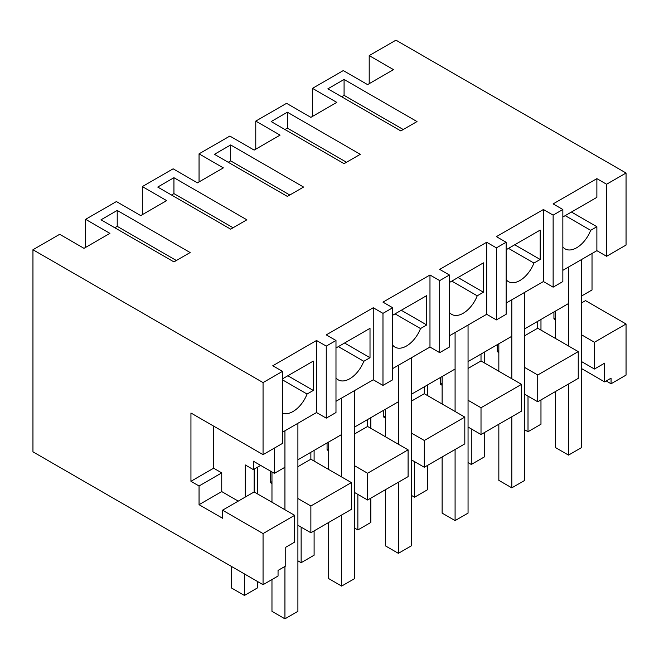 <?xml version="1.0" encoding="UTF-8"?>
<svg xmlns="http://www.w3.org/2000/svg" width="659" height="659" viewBox="0 0 659 659"><rect width="100%" height="100%" fill="white"/><g stroke="black" fill="none" stroke-linecap="round" stroke-linejoin="round"><path stroke-width="0.99" d="M606.198 380.96L611.058 383.769L626.05 375.111L626.05 324.006L585.538 300.619L581.485 302.959M282.505 371.363L282.505 443.408L263.056 454.636L263.056 382.591L282.505 371.363L272.785 365.753L316.534 340.489L326.263 346.107L335.983 340.489L326.263 334.879L373.249 307.745L382.978 313.363L392.698 307.745L382.978 302.135L429.973 275.001L439.693 280.61L444.553 277.81L449.413 275.001L439.693 269.391L486.688 242.257L496.408 247.866L506.137 242.257L496.408 236.639L543.403 209.513L553.132 215.122L562.852 209.513L553.132 203.895L596.881 178.638L606.601 184.248L606.601 256.293L626.05 245.066L626.05 173.02L395.944 40.166L369.205 55.603L369.205 83.677M626.05 324.006L594.451 342.252L581.485 334.764M581.485 361.544L594.451 369.032L594.451 342.252M594.451 369.032L604.6 363.175L604.6 381.882L611.058 378.151L611.058 383.769M369.205 55.603L393.505 69.64L367.582 84.607L343.273 70.579L312.481 88.355L312.481 116.421M263.056 584.681L263.056 533.576L294.655 515.33L294.655 542.11L285.751 547.258L285.751 565.966L278.049 570.414L278.049 576.024L263.056 584.681L32.95 451.827L32.95 249.736L59.689 234.299L83.998 248.336L109.921 233.368L85.612 219.332L85.612 247.397M312.481 88.355L336.79 102.384L310.867 117.351L286.558 103.323L255.766 121.099L280.075 135.128L254.143 150.104L229.843 136.067L199.051 153.844L223.36 167.88L197.428 182.848L173.119 168.811L142.336 186.588L166.645 200.624L140.713 215.592L116.404 201.555L85.612 219.332M142.336 186.588L142.336 214.653M199.051 153.844L199.051 181.909M255.766 121.099L255.766 149.165M263.056 382.591L32.95 249.736M626.05 173.02L606.601 184.248M417.007 121.569L400.804 130.919L327.877 88.817L344.08 79.467L417.007 121.569M117.22 210.443L101.008 219.801L173.935 261.903L190.138 252.545L117.22 210.443L117.22 226.35L114.781 227.75M360.292 154.313L344.08 163.663L271.162 121.569L287.365 112.211L360.292 154.313M165.829 182.378L157.732 187.057L230.65 229.159L246.853 219.801L173.935 177.699L165.829 182.378M214.447 154.313L287.365 196.415L303.568 187.057L230.65 144.955L214.447 154.313M335.983 340.489L335.983 412.534L326.263 418.144L316.534 412.534L282.505 432.18M263.056 454.636L190.945 413.004L190.945 481.301L199.051 485.98L199.051 504.687L222.544 518.254L222.544 510.19L254.143 491.944L254.143 469.134M562.852 270.322L596.881 250.675L606.601 256.293M562.852 209.513L562.852 281.55L553.132 287.167L543.403 281.55L506.137 303.066M506.137 242.257L506.137 314.294L496.408 319.912L486.688 314.294L449.413 335.818M449.413 275.001L449.413 347.038L439.693 352.656L429.973 347.038L392.698 368.562M392.698 307.745L392.698 379.79L382.978 385.4L373.249 379.79L335.983 401.306M555.562 317.926L553.939 318.865L555.562 319.796M553.939 311.954L553.939 318.865M297.901 525.272L310.867 532.752L351.379 509.366L351.379 482.586L310.867 505.98L297.901 498.492M524.77 394.288L537.736 401.776L578.248 378.381L578.248 351.609L537.736 328.215L524.77 335.703M468.055 427.032L481.012 434.52L521.524 411.134L521.524 384.354L481.012 360.959L468.055 368.447M411.331 459.784L424.297 467.264L464.809 443.878L464.809 417.098L424.297 393.711L411.331 401.191M354.616 492.528L367.582 500.008L408.094 476.622L408.094 449.842L367.582 426.455L354.616 433.935M604.6 381.882L581.485 368.538M553.132 215.122L553.132 287.167M596.881 250.675L596.881 226.729L590.662 230.321A22.917 13.229 -60 0 1 565.167 248.913A22.917 13.229 -60 0 1 562.852 246.87M596.881 178.638L596.881 197.346L562.852 216.992M596.881 226.729L571.435 212.033M344.08 79.467L344.08 95.366L341.65 96.774M344.08 95.366L403.234 129.518M555.562 391.479L555.562 447.618L568.519 455.105L581.485 447.618L581.485 259.564L581.485 296.056L592.021 289.968L592.021 253.484M568.519 345.991L568.519 267.052L568.519 303.535L546.649 316.172L524.77 328.8L524.77 292.308L524.77 480.362L511.804 487.849L511.804 416.743M260.626 465.394L253.336 469.603L253.336 461.185L274.399 473.343L274.399 448.087M245.23 497.092L245.23 464.924L253.336 469.603M537.736 321.312L537.736 328.215M578.248 351.609L537.736 374.996L524.77 367.508M537.736 401.776L537.736 374.996M590.662 230.321L565.216 215.625M341.65 476.976L341.65 398.028L341.65 434.52L297.901 459.776L297.901 423.292L297.901 611.346L284.935 618.834L284.935 566.435M284.935 509.72L284.935 430.772L284.935 467.264L274.399 473.343M511.804 378.736L511.804 299.796L511.804 336.279L468.055 361.544L468.055 325.052L468.055 513.114L455.089 520.594L455.089 449.487M455.089 411.488L455.089 332.54L455.089 369.032L411.331 394.288L411.331 357.804L411.331 545.858L398.374 553.338L398.374 482.231M398.374 444.232L398.374 365.284L398.374 401.776L354.616 427.032L354.616 390.548L354.616 578.602L341.65 586.082L341.65 514.984M497.224 344.706L497.224 351.609L498.838 350.67M498.838 352.54L497.224 351.609M263.056 533.576L222.544 510.19M310.867 532.752L310.867 505.98M271.969 483.525L270.355 482.586L271.969 481.655M270.355 471.004L270.355 482.586M294.655 515.33L254.143 491.944M282.505 378.851L313.297 361.074L313.297 390.449L287.851 375.762M282.505 413.094A22.917 13.229 -60 0 0 307.069 394.041L313.297 390.449M316.534 340.489L316.534 412.534M326.263 346.107L326.263 418.144M199.051 504.687L221.737 491.589L238.245 501.12M221.737 491.589L221.737 472.882L199.051 485.98M221.737 472.882L213.631 468.203L190.945 481.301M213.631 468.203L213.631 426.101M351.379 482.586L310.867 459.199L297.901 466.687M310.867 452.296L310.867 459.199M307.069 394.041L282.505 379.864M117.22 226.35L176.365 260.503M481.012 354.056L481.012 360.959M521.524 384.354L481.012 407.74L468.055 400.26M481.012 434.52L481.012 407.74M496.408 247.866L496.408 319.912M543.403 209.513L543.403 281.55M506.137 279.622A22.917 13.229 -60 0 0 508.451 281.657A22.917 13.229 -60 0 0 533.938 263.065L540.166 259.473L540.166 230.09L506.137 249.736M287.365 112.211L287.365 128.118L284.935 129.518M287.365 128.118L346.519 162.262M440.5 377.45L440.5 384.354L442.123 383.414M442.123 385.284L440.5 384.354M540.166 259.473L514.72 244.786M533.938 263.065L508.501 248.377M424.297 386.8L424.297 393.711M464.809 417.098L424.297 440.484L411.331 433.004M424.297 467.264L424.297 440.484M439.693 280.61L439.693 352.656M486.688 242.257L486.688 314.294M449.413 312.366A22.917 13.229 -60 0 0 451.728 314.401A22.917 13.229 -60 0 0 477.223 295.809L483.451 292.217L483.451 262.842L449.413 282.489M230.65 144.955L230.65 160.862L228.22 162.262M230.65 160.862L289.795 195.006M383.785 410.195L383.785 417.098L385.408 416.159M385.408 418.037L383.785 417.098M483.451 292.217L458.005 277.53M477.223 295.809L451.786 281.121M367.582 419.552L367.582 426.455M408.094 449.842L367.582 473.236L354.616 465.748M367.582 500.008L367.582 473.236M382.978 313.363L382.978 385.4M429.973 275.001L429.973 347.038M392.698 345.11A22.917 13.229 -60 0 0 395.013 347.145A22.917 13.229 -60 0 0 420.508 328.553L426.727 324.961L426.727 295.586L392.698 315.233M173.935 177.699L173.935 193.606L171.505 195.006M173.935 193.606L233.08 227.75M327.07 442.939L327.07 449.842L328.693 448.911M328.693 450.781L327.07 449.842M426.727 324.961L401.29 310.274M420.508 328.553L395.062 313.865M373.249 307.745L373.249 379.79M335.983 377.854A22.917 13.229 -60 0 0 338.298 379.889A22.917 13.229 -60 0 0 363.793 361.297L370.012 357.705L370.012 328.33L335.983 347.977M370.012 357.705L344.566 343.018M363.793 361.297L338.347 346.609M528.007 396.158L528.007 431.711L540.973 424.231L540.973 399.906M540.973 319.442L540.973 330.085M524.77 429.841L528.007 431.711M471.292 428.91L471.292 464.463L484.258 456.975L484.258 432.65M484.258 352.186L484.258 362.837M468.055 462.585L471.292 464.463M414.577 461.654L414.577 497.207L427.543 489.719L427.543 465.394M427.543 384.93L427.543 395.581M411.331 495.337L414.577 497.207M357.862 494.398L357.862 529.951L370.819 522.463L370.819 498.138M370.819 417.682L370.819 428.325M354.616 528.081L357.862 529.951M301.138 527.142L301.138 562.695L314.104 555.207L314.104 530.882M314.104 450.426L314.104 461.069M297.901 560.825L301.138 562.695M244.423 573.923L244.423 595.439L257.389 587.96L257.389 581.403M257.389 467.264L257.389 493.813M244.423 595.439L231.457 587.96L231.457 566.435M568.519 455.105L568.519 383.999M555.562 311.023L555.562 338.512M498.838 343.767L498.838 371.256M498.838 424.231L498.838 480.362L511.804 487.849M442.123 376.511L442.123 404M442.123 456.975L442.123 513.114L455.089 520.594M385.408 409.255L385.408 436.744M385.408 489.719L385.408 545.858L398.374 553.338M328.693 442L328.693 469.488M328.693 522.463L328.693 578.602L341.65 586.082M271.969 471.943L271.969 502.232M271.969 579.533L271.969 611.346L284.935 618.834"/></g></svg>

